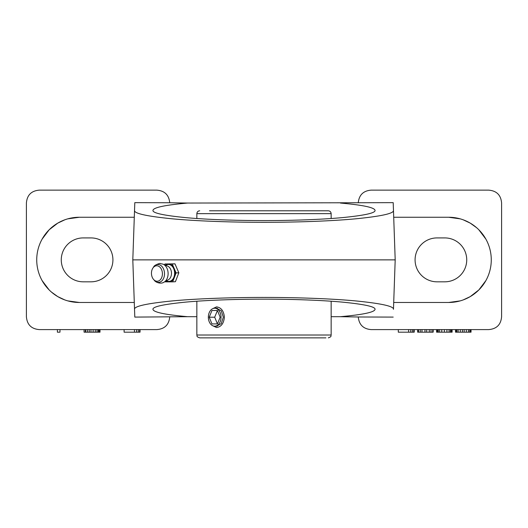 <?xml version="1.0" encoding="UTF-8"?>
<svg xmlns="http://www.w3.org/2000/svg" width="528" height="528" viewBox="0 0 528 528"><rect width="100%" height="100%" fill="white"/><g stroke="black" fill="none" stroke-linecap="round" stroke-linejoin="round"><path stroke-width="0.79" d="M90.968 281.82A21.952 21.952 0 0 0 112.919 259.868A21.952 21.952 0 0 0 90.968 237.917L83.219 237.917A21.952 21.952 0 0 0 61.268 259.868A21.952 21.952 0 0 0 83.219 281.82L90.968 281.82M395.195 259.868L393.71 302.478L448.655 302.478A42.616 42.616 0 0 0 491.271 259.868A42.616 42.616 0 0 0 448.655 217.252L393.71 217.252L395.195 259.868L393.472 309.316C394.013 306.286 381.421 303.488 355.694 300.92C330.37 298.551 294.413 297.396 264 297.436C233.587 297.396 197.63 298.551 172.306 300.92C146.579 303.488 133.987 306.286 134.528 309.316L132.805 259.868L134.29 217.252L79.345 217.252A42.616 42.616 0 0 0 36.729 259.868A42.616 42.616 0 0 0 79.345 302.478L134.29 302.478L132.805 259.868L395.195 259.868L393.472 210.421C394.013 213.451 381.421 216.249 355.694 218.816C330.37 221.186 294.413 222.341 264 222.301C233.587 222.341 197.63 221.186 172.306 218.816C146.579 216.249 133.987 213.451 134.528 210.421L132.805 259.868M437.032 281.82L444.781 281.82A21.952 21.952 0 0 0 466.732 259.868A21.952 21.952 0 0 0 444.781 237.917L437.032 237.917A21.952 21.952 0 0 0 415.081 259.868A21.952 21.952 0 0 0 437.032 281.82M393.71 302.478L393.472 309.316M134.29 302.478L134.805 317.097L187.579 316.688C164.875 314.662 153.331 312.206 152.948 309.316C152.579 306.722 163.416 304.326 185.473 302.135C207.187 300.115 237.95 299.125 264 299.158C290.05 299.125 320.813 300.115 342.527 302.135C364.584 304.326 375.421 306.722 375.052 309.316C374.669 312.206 363.125 314.662 340.421 316.688L358.268 316.985C359.066 324.779 363.37 328.984 371.177 329.597L488.684 329.597C496.643 328.944 500.947 324.641 501.6 316.688L501.6 203.049C500.947 195.096 496.643 190.793 488.684 190.139L371.177 190.139C363.37 190.753 359.066 194.957 358.268 202.752L393.195 202.64L393.71 217.252M358.268 316.985L393.195 317.097M448.655 302.478L460.225 300.881M463.148 299.944L470.23 296.617L478.83 289.958L485.866 280.632M485.866 239.105L478.83 229.779M476.579 227.68L470.23 223.12L463.148 219.793M460.225 218.856L448.655 217.252M169.732 316.985C168.934 324.779 164.63 328.984 156.823 329.597L39.316 329.597C31.357 328.944 27.053 324.641 26.4 316.688L26.4 203.049C27.053 195.096 31.357 190.793 39.316 190.139L156.823 190.139C164.63 190.753 168.934 194.957 169.732 202.752L134.805 202.64L134.528 210.421M358.268 202.752L187.579 203.049C164.875 205.069 153.331 207.53 152.948 210.421C152.579 213.015 163.416 215.404 185.473 217.602C207.187 219.622 237.95 220.612 264 220.579C290.05 220.612 320.813 219.622 342.527 217.602C364.584 215.404 375.421 213.015 375.052 210.421C374.669 207.53 363.125 205.069 340.421 203.049M393.195 202.64L393.472 210.421M187.579 203.049L169.732 202.752M134.29 217.252L134.805 202.64M79.345 217.252L67.775 218.856M64.852 219.793L57.77 223.12L49.17 229.779L42.134 239.105M42.134 280.632L49.17 289.958M51.421 292.057L57.77 296.617L64.852 299.944M67.775 300.881L79.345 302.478M134.805 317.097L134.528 309.316M340.421 316.688L331.148 316.688M196.852 316.688L187.579 316.688M59.974 329.597L59.974 332.178L57.394 332.178L57.394 329.597M100.003 329.597L100.003 332.178L84.077 332.178L84.077 329.597M140.032 329.597L140.032 332.178L124.106 332.178L124.106 329.597M414.223 329.597L414.223 332.178L398.297 332.178L398.297 329.597M433.158 329.597L433.158 332.178L417.668 332.178L417.668 329.597M452.1 329.597L452.1 332.178L436.603 332.178L436.603 329.597M471.042 329.597L471.042 332.178L455.545 332.178L455.545 329.597M98.716 329.597L98.716 332.178M99.145 329.597L99.145 332.178M85.371 329.597L85.371 332.178M85.8 329.597L85.8 332.178M87.523 329.597L87.523 332.178M89.245 329.597L89.245 332.178M90.968 329.597L90.968 332.178M93.119 329.597L93.119 332.178M95.271 329.597L95.271 332.178M96.994 329.597L96.994 332.178M98.281 329.597L98.281 332.178M134.442 329.597L134.442 332.178M136.594 329.597L136.594 332.178M138.316 329.597L138.316 332.178M139.603 329.597L139.603 332.178M413.794 329.597L413.794 332.178M408.626 329.597L408.626 332.178M410.777 329.597L410.777 332.178M412.5 329.597L412.5 332.178M418.097 329.597L418.097 332.178M418.526 329.597L418.526 332.178M420.248 329.597L420.248 332.178M421.971 329.597L421.971 332.178M424.981 329.597L424.981 332.178M426.703 329.597L426.703 332.178M429.284 329.597L429.284 332.178M431.006 329.597L431.006 332.178M432.729 329.597L432.729 332.178M437.032 329.597L437.032 332.178M437.468 329.597L437.468 332.178M438.326 329.597L438.326 332.178M439.619 329.597L439.619 332.178M441.771 329.597L441.771 332.178M444.352 329.597L444.352 332.178M446.932 329.597L446.932 332.178M449.084 329.597L449.084 332.178M450.377 329.597L450.377 332.178M451.242 329.597L451.242 332.178M451.671 329.597L451.671 332.178M455.974 329.597L455.974 332.178M456.832 329.597L456.832 332.178M458.126 329.597L458.126 332.178M460.277 329.597L460.277 332.178M462.429 329.597L462.429 332.178M464.152 329.597L464.152 332.178M466.303 329.597L466.303 332.178M468.455 329.597L468.455 332.178M469.748 329.597L469.748 332.178M470.606 329.597L470.606 332.178M227 337.861L315.454 337.861M325.928 337.861L199.696 337.861C195.822 336.521 197.399 335.874 196.852 335.023L331.148 335.023C330.601 335.874 332.178 336.521 328.304 337.861M302.531 337.861L314.233 337.861M318.476 337.861L320.298 337.861M320.991 337.861L321.361 337.861M323.004 337.861L323.486 337.861M215.761 326.179L216.52 326.238L221.252 323.591L223.344 317.203L221.252 310.807L216.52 308.161L215.761 308.227M225.469 210.797L209.504 210.797M218.526 210.797L328.304 210.797C330.033 210.969 330.977 211.913 331.148 213.642L331.148 218.513M209.213 317.203L211.952 323.915L217.43 323.915L220.169 317.203L217.43 310.49L211.952 310.49L209.213 317.203L214.691 317.203L217.43 323.915L211.952 323.915M221.041 317.203A8.976 6.349 90 0 1 214.691 326.179A8.976 6.349 90 0 1 208.349 317.203A8.976 6.349 90 0 1 214.691 308.227A8.976 6.349 90 0 1 221.041 317.203M211.952 310.49L217.43 310.49L214.691 317.203M212.461 308.801L216.52 306.874C221.146 307.487 223.773 310.926 224.387 317.203C223.766 323.473 221.146 326.918 216.52 327.532L212.461 325.604M151.457 273.504A7.748 5.478 87.2 0 1 153.008 267.907A7.748 5.478 87.2 0 1 158.908 266.383A7.748 5.478 87.2 0 1 162.413 273.504A7.748 5.478 87.2 0 1 159.436 280.513A7.748 5.478 87.2 0 1 153.582 279.457A7.748 5.478 87.2 0 1 151.457 273.504M165.422 265.175A8.963 6.336 87.2 0 1 168.208 263.974A8.963 6.336 87.2 0 1 168.947 263.974A8.963 6.336 87.2 0 1 173.969 267.993A8.963 6.336 87.2 0 1 174.365 268.897A8.963 6.336 87.2 0 1 175.138 272.917A8.963 6.336 -92.8 0 1 174.563 276.936A8.963 6.336 87.2 0 1 174.214 277.84A8.963 6.336 -92.8 0 1 169.389 281.86A8.963 6.336 87.2 0 1 168.65 281.86A8.963 6.336 -92.8 0 1 166.201 280.955M168.208 263.974L164.927 263.974L164.604 264.818M165.211 281.503L165.37 281.86L168.65 281.86M169.389 281.86L172.669 281.86L174.214 277.84M174.563 276.936L176.101 272.917L174.365 268.897M173.969 267.993L172.227 263.974L168.947 263.974M172.669 281.86L175.408 281.721L178.84 272.785L174.966 263.842L164.927 263.974M178.84 272.785L176.101 272.917M174.966 263.842L172.227 263.974M196.852 218.513L196.852 213.642L331.148 213.642M153.661 266.99A8.93 6.31 87.2 0 1 160.466 265.234A8.93 6.31 87.2 0 1 164.505 273.438A8.93 6.31 87.2 0 1 161.073 281.523A8.93 6.31 87.2 0 1 154.321 280.302C155.232 282.077 160.624 284.493 164.036 282.163A9.537 6.739 87.2 0 0 168.109 273.286A9.537 6.739 87.2 0 0 163.152 264.185L160.169 263.545C161.08 262.832 154.084 264.845 153.661 266.99L153.008 267.907M164.036 282.163L168.425 279.708A7.168 5.062 -92.8 0 0 171.481 273.035A7.168 5.062 -92.8 0 0 167.759 266.198L163.145 264.185M166.551 280.757A8.461 5.98 -92.8 0 0 174.61 272.923A8.461 5.98 -92.8 0 0 165.792 265.34M196.852 301.224L196.852 335.023M196.852 213.642C197.023 211.913 197.967 210.969 199.696 210.797M331.148 301.224L331.148 335.023M214.691 326.179L217.285 326.179M214.691 308.227L217.285 308.227M153.582 279.457L154.321 280.302"/></g></svg>
